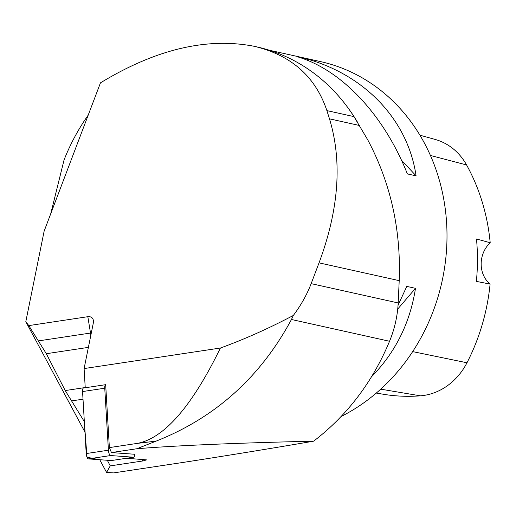 <?xml version="1.0" encoding="UTF-8"?>
<svg xmlns="http://www.w3.org/2000/svg" width="516" height="516" viewBox="0 0 516 516"><rect width="100%" height="100%" fill="white"/><g stroke="black" fill="none" stroke-linecap="round" stroke-linejoin="round"><path stroke-width="0.77" d="M341.153 416.483A188.746 166.345 -77.5 0 0 446.65 223.634A188.746 166.345 -77.5 0 0 320.442 61.578L269.197 50.207M398.049 305.279L406.782 286.393L415.49 288.328C410.078 322.939 395.437 352.396 371.572 376.699M298.474 57.095L307.181 59.03C366.102 75.775 408.021 120.744 416.083 175.853L407.376 173.918C384.22 115.461 342.302 70.492 298.474 57.095M111.45 452.571L109.379 447.598L105.67 384.678A4.496 1.574 81.4 0 0 104.754 388.213L108.418 450.21A4.496 1.574 81.4 0 0 110.637 455.551L133.47 457.208A4.496 1.574 81.4 0 0 133.599 457.208A4.496 1.574 81.4 0 0 134.624 454.254L111.45 452.571L136.817 448.752L156.167 441.096C215.32 417.689 260.412 377.157 291.456 319.494L293.352 315.444C268.804 328.415 244.487 339.27 220.403 348.029C191.849 406.531 164.14 438.323 137.282 443.392L156.167 441.096M126.691 458.247L146.602 459.891L142.771 460.975L110.256 465.877L107.309 460.266M136.817 448.752C176.24 445.527 235.173 443.005 313.625 441.18C272.235 448.275 228.846 455.338 183.451 462.375L113.533 472.908L106.554 472.404L110.256 465.877M109.379 447.598L137.282 443.392M105.67 384.678L85.237 387.761L84.102 368.566L220.403 348.029M84.102 368.566L93.331 322.952L93.409 320.455C92.77 317.65 90.906 316.398 87.823 316.701L28.806 325.596L25.8 321.713L84.953 432.092M25.8 321.713L44.131 231.162L100.465 82.857C155.606 49.31 206.845 37.12 254.175 46.292C291.23 55.141 315.47 76.581 326.886 110.605L329.485 118.835C342.392 161.431 338.909 209.438 319.043 262.857L311.154 283.639C306.994 294.513 301.06 305.117 293.352 315.444M99.756 459.717L106.554 472.404M84.334 421.63L65.222 390.56L46.33 353.712L28.806 325.596M313.625 441.18C347.152 415.457 372.462 382.156 389.548 341.27C394.63 328.873 397.513 316.095 398.191 302.957L399.21 280.646C401.113 229.872 390.625 182.941 367.747 139.855L353.982 116.616A189.314 166.842 102.5 0 0 256.736 46.859L254.175 46.292M88.217 115.107C78.49 128.871 70.44 143.809 64.068 159.908L50.716 213.824M376.287 393.076L383.291 394.243A194.384 171.312 -77.5 0 0 420.398 395.83A62.262 54.87 -77.5 0 0 466.98 362.767A194.384 171.312 -77.5 0 0 490.09 284.077L476.365 281.394A195.164 172.002 102.5 0 0 476.481 238.972L490.2 242.746A194.384 171.312 -77.5 0 0 466.593 164.972A62.262 54.87 -77.5 0 0 435.201 139.455L419.927 135.198M490.2 242.746A26.426 23.291 -77.5 0 0 490.09 284.077M307.181 59.03L308.981 60.953M401.429 160.128L416.083 175.853M415.49 288.328L397.72 309.065M111.521 460.517A4.496 1.574 -98.6 0 1 111.398 460.549A4.496 1.574 -98.6 0 1 111.275 460.556L88.442 458.892A4.496 1.574 -98.6 0 1 86.217 453.558L82.56 391.56A4.496 1.574 -98.6 0 1 83.566 388A4.496 1.574 -98.6 0 1 83.689 388M133.47 457.208L111.275 460.556L99.156 459.672L87.017 457.221L84.501 424.462L82.56 391.573L82.96 388.535M357.788 122.685A188.746 166.345 -77.5 0 0 346.449 105.767M83.011 399.184L71.292 400.951M88.391 347.371L46.33 353.712M65.222 390.56L85.224 387.548M291.456 319.494L389.548 341.27M311.154 283.639L398.191 302.957M326.886 110.605L353.982 116.616M329.485 118.835L359.51 125.498M319.043 262.857L399.21 280.646M142.771 460.975L141.835 459.35M38.687 340.857L90.519 333.046L87.823 316.701M90.887 335.032A18.873 6.618 -98.6 0 1 90.519 333.046L91.313 332.93M420.398 395.83L380.731 389.167M466.98 362.767L412.658 351.609M466.593 164.972L430.428 155.451M110.637 455.551L88.442 458.892M104.754 388.213L82.56 391.56M86.217 453.558L108.418 450.21M85.23 387.748L83.566 388M133.599 457.208L111.398 460.549"/></g></svg>
